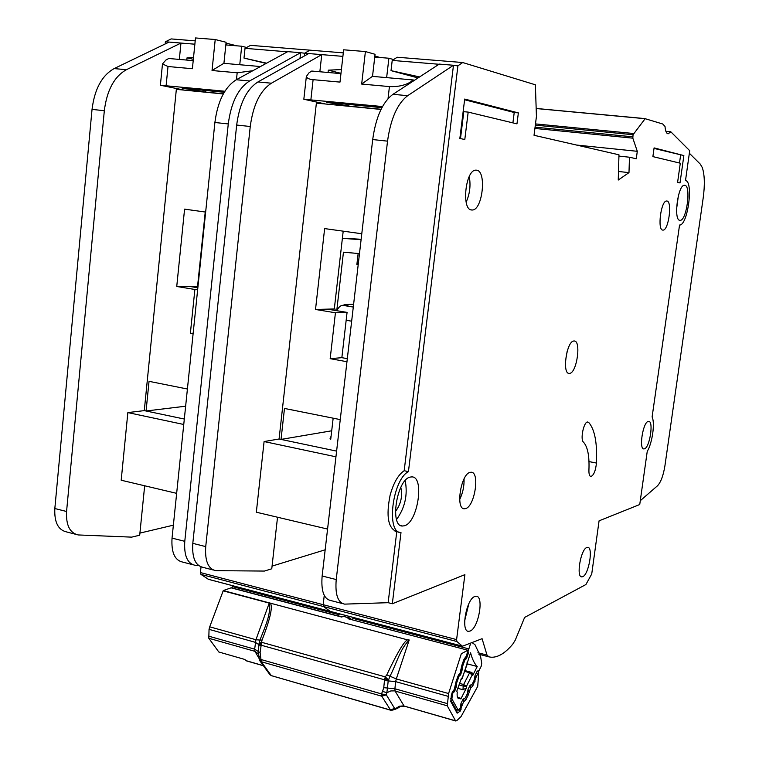 <?xml version="1.0" encoding="UTF-8"?>
<svg xmlns="http://www.w3.org/2000/svg" width="759" height="759" viewBox="0 0 759 759"><rect width="100%" height="100%" fill="white"/><g stroke="black" fill="none" stroke-linecap="round" stroke-linejoin="round"><path stroke-width="1.14" d="M455.855 682.92L456.576 683.119L456.472 686.335L454.745 691.107L452.506 693.508L451.89 698.868L458.199 710.244L460.163 708.1L461.149 703.024L463.094 699.172L465.258 697.967L467.174 694.143L468.161 689.106L470.077 685.32L472.202 684.153L474.109 680.368L475.087 675.368L476.975 671.611L479.062 670.501L481.253 666.127L481.718 663.252L480.589 656.497L474.973 644.685L471.994 642.579M457.516 697.369L460.286 698.147L458.853 698.707C457.383 698.318 456.842 696.174 457.241 692.284L456.785 691.183L461.425 678.242L462.259 677.825L462.117 678.48M467.923 650.245L347.964 618.708L467.923 650.245L468.227 653.632L466.624 658.1L465.922 659.144L464.176 659.334M461.709 666.487L462.478 666.696L462.611 668.366L460.666 674.675L459.167 675.927L458.36 675.709M462.326 678.157L470.571 652.768C472.155 658.992 474.375 663.575 477.231 666.535L472.791 675.32L471.946 672.483L465.039 670.605M457.819 688.318L462.971 689.741L466.377 688.024L460.836 699.001L460.286 698.147M470.77 643.053L468.341 650.425M462.478 666.696L465.049 659.571M456.576 683.119L459.167 675.927M353.172 617.446L352.584 619.79M471.946 672.483L465.02 670.652L470.533 672.161L472.098 675.159L469.631 672.73L470.295 672.085L471.737 672.417M467.183 663.831L477.231 666.535M460.96 679.552L462.259 677.825L466.956 664.742L467.07 662.522M466.377 688.024L466.5 686.231L463.218 686.098L463.645 684.523L466.5 686.231L472.098 675.159L472.791 675.32M414.433 80.302L413.152 79.951L410.666 81.906C405.097 85.359 398.02 86.915 389.433 86.583L361.673 84.069L365.402 51.546L343.637 49.8L339.994 82.105L313.097 79.667C309.169 79.316 306.921 78.253 306.351 76.469L309.065 72.76L311.731 71.052L340.952 73.614M381.084 109.277L348.761 106.108L326.342 102.247L381.91 107.664M382.517 106.554L303.837 99.258L325.326 103.974M374.747 57.077L388.893 58.234L386.635 77.627M372.517 76.384L375.069 54.297L365.402 51.546M393.57 59.563L388.893 58.234M361.673 84.069L372.413 76.374L413.152 79.951M358.314 263.667L356.996 263.468M358.153 253.497L356.872 264.53L358.21 264.559M342.385 238.335L361.094 239.702M359.481 253.61L343.447 252.197L336.749 310.697M361.142 239.284L344.434 238.307M353.609 304.321L344.102 304.539L348.058 305.184L342.632 305.317C340.487 305.469 338.561 307.272 336.854 310.716M344.102 304.539L344.017 305.279M330.82 438.493L330.573 439.167M330.061 438.379L331.066 436.311M684.827 185.291L684.428 185.262C677.882 184.75 673.28 220.48 679.884 220.319L680.159 220.328C686.629 220.831 691.326 185.784 684.827 185.291M410.325 477.069C396.9 479.043 389.339 526.879 402.555 526.015L404.376 525.769C417.82 522.733 424.86 476.168 411.729 476.908L410.325 477.069M476.614 170.187C486.908 170.965 482.525 210.366 472.24 210.006L471.662 209.987C461.273 210.053 465.4 169.826 475.808 170.149L476.614 170.187M466.14 202.179C469.83 193.953 470.865 185.386 469.261 176.486M573.918 341.019L574.079 341.009C581.489 340.174 576.897 373.086 569.573 373.39L569.278 373.409C561.831 374.339 566.594 340.838 573.918 341.019M565.474 361.237L567.144 351.389M586.783 547.514L587.656 547.334C593.462 546.888 588.88 574.392 582.779 576.669L581.802 576.897C575.958 577.39 580.701 549.412 586.783 547.514M474.688 596.536L476.197 596.232C484.138 595.9 478.701 627.702 470.257 630.985L468.569 631.355C460.571 631.744 466.273 599.297 474.688 596.536M464.65 620.871L468.806 603.813M666.895 201.012C672.512 201.249 668.613 230.537 663.034 230.11L662.825 230.1C657.142 230.319 660.975 200.566 666.592 201.002L666.895 201.012M648.262 421.416L648.622 421.368C653.897 420.771 649.723 447.867 644.391 448.835L643.955 448.901C638.651 449.565 642.949 422.051 648.262 421.416M470.144 472.354L471.073 472.24C480.134 471.624 474.792 506.576 465.542 508.606L464.404 508.767C455.296 509.46 460.903 473.796 470.144 472.354M459.669 499.545C462.838 493.027 464.29 486.149 464.043 478.91M588.652 422.374L587.428 421.985C583.595 422.336 580.142 439.651 583.424 442.108C587.665 446.681 589.496 455.95 588.927 469.935C588.813 474.052 589.477 476.244 590.929 476.5C593.766 475.276 595.606 470.789 596.46 463.056C597.333 442.848 594.733 429.281 588.652 422.374L587.134 422.089M392.327 603.756L400.999 532.609C385.895 533.292 392.327 479.773 408.437 471.624L457.914 65.815L462.696 62.532L535.38 84.799L536.433 116.469L534.032 135.282L618.974 154.798L618.243 180.035L628.983 172.625L629.477 157.217L636.27 158.773L637.294 151.307L632.826 138.166L633.053 134.732L645.15 118.698L662.759 124.002L665.017 126.468C665.415 131.26 666.478 133.698 668.214 133.764L670.833 131.81L689.713 150.699L685.5 180.566C693.726 181.306 687.749 225.67 679.552 225.034L652.104 416.957C655.159 423.048 652.304 443.133 647.237 451.415L639.742 504.526L599.069 520.835L591.726 573.994L585.901 584.544L524.621 617.428L515.257 640.169L512.799 644.106C505.181 653.224 497.923 657.598 491.016 657.218L488.872 656.848L487.012 655.102L482.079 638.689L462.459 646.222L456.899 641.516L456.595 639.6L464.887 574.658L392.327 603.756L388.143 602.684L396.777 531.632C388.134 528.454 385.914 516.319 390.107 495.238C393.504 482.942 398.19 474.773 404.177 470.722L453.474 65.265L407.697 95.681C397.431 103.509 390.705 118.66 387.536 141.155L336.228 579.553C335.023 594.439 337.812 602.627 344.595 604.126L388.143 602.684M330.288 611.384L323.581 606.555L323.173 604.686L324.254 595.398L323.173 604.686L200.433 572.571L201.031 566.907M213.345 570.037L202.995 567.352C195.31 565.607 191.913 557.609 192.805 543.349L236.675 125.036C239.521 103.622 246.609 89.258 257.937 81.953L308.695 53.557L304.634 53.225L304.331 55.995L304.634 53.225L309.985 50.16L250.565 45.35L245.024 48.329L287.433 51.811M319.852 71.763L321.759 54.629L271.418 83.205C260.176 90.558 253.126 104.989 250.252 126.506L205.727 546.613C204.816 560.92 208.156 568.946 215.765 570.664L264.417 571.062L271.769 568.785L277.528 517.221M328.059 72.484L328.315 70.16L341.408 69.562M342.897 56.365L308.695 53.557M438.996 64.268L392.213 60.416L391.018 70.644L419.604 76.925M418.057 77.94L391.018 70.644M462.696 62.532L397.242 57.238L392.213 60.416M380.145 57.513L374.87 56.033M457.914 65.815L453.446 65.454M343.286 52.864L309.985 50.16L304.634 53.225L300.602 52.713L249.578 80.985C238.203 88.262 231.097 102.579 228.269 123.935L184.779 541.328C183.906 555.55 187.34 563.539 195.072 565.294L198.384 565.379M361.777 233.753L324.634 228.592L315.516 309.473L334.311 308.951L328.154 309.274L347.072 312.395L341.854 357.669L330.174 358.675L346.958 361.711M347.072 312.395L335.431 312.774L330.174 358.675M341.854 357.669L347.309 358.656M340.25 419.604L284.483 408.437L281.039 439.414L336.607 451.121L279.084 439.006L316.38 103.101L381.009 109.438M395.059 531.224L399.329 532.22M408.437 471.624L404.177 470.722M325.175 549.801L272.073 566.11M315.516 309.473L335.431 312.774M518.359 112.901L464.688 99.059L459.85 138.48L464.802 139.485L468.18 112.104L516.964 123.859L518.359 112.901L514.222 112.503L512.904 122.882M680.292 163.213L677.588 182.445L680.017 182.928L683.868 155.576L654.087 147.901L652.882 156.61L680.292 163.213M628.983 172.625L618.49 171.477M629.477 157.217L618.936 156.107M637.294 151.307L576.461 145.035M640.273 500.712L657.512 485.769C660.852 482.231 663.328 475.561 664.931 465.77L703.232 197.663C704.95 184.712 704.637 174.674 702.293 167.568L700.263 164.086L689.352 153.242M327.575 529.07L256.333 512.211L264.094 441.548L279.084 439.006M342.442 603.566L330.696 600.511C323.818 598.993 320.962 590.825 322.139 575.996L372.697 139.552C375.828 117.161 382.583 102.085 392.963 94.315L439.262 64.098L453.465 65.265M405.202 480.58C407.887 494.773 405.002 507.752 396.549 519.526M400.809 487.335C402.716 496.206 400.923 504.27 395.43 511.519M678.423 195.499L676.573 209.019M264.094 441.548L335.943 456.814M334.311 308.951L343.201 231.172M331.711 430.789L281.039 439.414M335.108 309.084L334.956 310.403M340.981 73.338L328.315 70.16M654.021 148.413L683.868 155.576M680.595 155.234L679.504 163.024M464.603 99.761L514.222 112.503M460.495 138.612L463.806 111.687L468.18 112.104M208.488 579.326L200.945 574.392L200.433 572.571M165.158 43.975L165.377 41.783L171.173 38.918L195.205 40.863M179.333 59.42L180.965 43.064L126.383 69.714C114.258 76.574 106.905 90.245 104.325 110.719L66.564 511.49C65.929 525.181 69.8 532.998 78.186 534.943L131.668 537.135L139.703 535.209L144.665 485.779M186.799 60.075L187.018 57.864L193.517 57.523M194.864 44.202L165.377 41.783M266.172 63.424L244 58.082L245.024 48.329M244 58.082L266.599 63.187M236.808 45.825L227.444 43.472L225.897 44.288M227.444 43.472L225.992 43.358M197.672 289.473L194.883 289.483L190.367 333.372L193.099 333.875M193.165 333.239L190.367 333.372M187.407 389.016L149.039 381.331L146.079 410.989L184.314 419.044L144.286 410.619L176.344 89.353L223.288 93.955M173.375 525.171L139.922 533.093M299.985 58.434L300.583 52.893M205.651 212.074L184.579 209.142L176.743 286.475L194.883 289.483M462.335 646.184L330.156 611.384L323.581 606.555L323.173 604.686L456.595 639.6M75.52 534.251L66.574 531.926C58.13 529.972 54.212 522.173 54.828 508.53L92.038 109.391C94.6 89.002 101.972 75.397 114.163 68.576L169.077 42.087M176.657 493.35L121.193 480.229L127.854 412.592L144.286 410.619M192.615 564.658L182.473 562.03C174.665 560.246 171.192 552.277 172.037 538.112L214.892 122.493C217.7 101.222 224.825 86.981 236.296 79.752L287.718 51.65L300.602 52.713M127.854 412.592L183.754 424.48M197.976 286.522L176.743 286.475M197.558 286.447L205.234 212.017M197.852 287.775L190.585 286.579L197.976 286.57M185.642 406.207L146.079 410.989M193.346 59.297L187.018 57.864M223.374 93.803L205.518 92.057L182.179 88.177L224.247 92.285M224.892 91.232L160.386 85.245L184.503 90.15M225.831 44.933L241.694 46.223L239.759 64.724M223.924 63.339L226.106 42.286L215.214 39.525L195.499 37.95L192.388 68.727L168.005 66.517L162.483 63.936L165.851 60.094L168.726 58.49L193.203 60.635M246.618 47.466L241.694 46.223M252.813 70.72L237.178 72.788L212.036 70.511L215.214 39.525M212.036 70.511L223.801 63.329L260.46 66.545M349.197 617.873L348.258 616.156M338.694 616.128L339.282 613.794M232.539 585.692L231.95 587.94M393.541 709.883L396.226 708.175L394.604 708.413L392.716 710.187M390.667 710.215L381.72 696.183L386.331 694.865L386.834 692.739L382.517 691.354L381.502 693.906L386.331 694.865L394.604 708.413L390.211 709.969L271.807 675.766M343.628 616.403L349.434 618.073L347.964 618.708L350.895 619.24L349.861 618.054M461.187 654.125L448.597 693.536L396.302 678.935L395.638 681.629L388.191 680.899L389.917 676.335C396.132 664.618 400.164 648.622 409.11 640.283L223.26 590.568L231.087 587.836L341.711 617.058L343.191 616.422L340.819 616.688M262.054 640.055L259.948 640.074L259.018 643.585L261.58 642.285L262.054 640.055C270.327 618.67 273.041 606.337 270.204 603.044M209.721 626.83L223.174 590.853L269.236 603.101L255.925 639.733L209.721 626.83L209.048 629.353L255.252 642.304L258.876 644.619L259.018 643.585L260.792 645.103L384.509 679.808L385.278 676.867L388.295 679.808L384.509 679.808L384.471 680.538L388.191 680.899L387.46 688.043L394.898 688.774L395.088 691.022L404.063 706.031L455.542 720.822L447.279 705.804L448.597 693.536M259.161 658.935L260.982 659.514L261.286 661.734L259.331 659.59M455.542 720.822L456.614 720.803L461.064 716.562L477.724 686.354L478.777 671.724L476.073 677.113L474.641 677.265M477.487 670.994L478.777 671.724M467.648 650.311L461.273 653.812M209.048 629.353L208.81 638.272L218.82 652L244.73 659.429L246.533 660.899L262.519 665.491M474.821 676.07L476.035 677.692L472.705 686.127L470.978 687.787L469.698 686.079M465.95 657.161L468.17 650.378L465.741 657.484M464.688 658.518L463.986 659.818M460.134 673.556L461.586 668.309M458.891 674.903L459.926 673.869M454.262 690.083L455.723 684.789M453.047 691.43L454.062 690.396M460.874 703.745L462.203 704.807L460.694 704.988M463.085 699.2L463.796 701.639L462.705 699.959M467.886 689.808L469.185 690.87L467.705 691.032M470.068 685.349L470.751 687.739L468.085 695.367L465.779 699.978L463.796 701.639L462.203 704.807L460.21 711.126L457.136 713.185L450.789 701.515L451.377 694.751L454.186 689.76L456.074 681.544L458.019 676.06L460.058 673.224L461.937 665.045L463.872 659.609L465.609 656.962M400.761 706.325L396.226 708.175L399.395 706.221L403.503 705.898L455.761 720.993M408.228 639.723C405.069 639.638 397.934 651.345 386.805 674.827L385.278 676.867L261.58 642.285L260.1 652.674L260.982 659.514L381.502 693.906L381.492 695.197L385.42 694.959M341.588 616.716L343.495 616.374L349.738 618.016L351.36 619.344M231.751 587.94L231.087 587.836M271.504 675.7L269.967 674.77L271.2 675.491L261.286 661.734L381.72 696.183L381.492 695.197M386.805 674.827L396.302 678.935L409.196 639.97M269.331 602.807L269.236 603.101C271.447 613.936 264.36 628.443 259.948 640.074L255.925 639.733L254.663 649.154L208.497 636.118M447.279 705.804L394.519 690.889L390.866 690.918L386.834 692.739L387.46 688.043L383.75 687.682L384.471 680.538M260.536 656.658L258.772 656.469M260.698 645.776L258.876 644.619L258.354 654.116M452.781 691.591L454.119 691.961M465.922 659.144L464.423 658.746M458.531 675.102L460.039 675.519M469.204 643.66L470.343 643.955M462.971 689.741L463.218 686.098L459.024 684.95M451.89 698.868L450.761 698.546M455.685 709.371L457.743 709.95M352.821 618.329L468.588 648.841M459.574 683.404L463.645 684.523L469.631 672.73L464.745 671.411M468.474 652.057L467.829 651.886M453.227 692.426L452.497 692.227M468.227 653.632L467.297 653.385M466.624 658.1L465.609 657.835M453.996 690.643L454.84 690.88M455.789 685.453L455.675 686.089L456.472 686.335M455.694 684.466L456.719 684.741M463.758 660.463L464.347 660.615M462.155 664.969L462.724 665.121M456.823 681.525L456.32 681.383M458.455 677L457.933 676.857M462.611 668.366L461.567 668.081M462.364 669.922L461.5 669.685M460.751 674.438L459.812 674.182M410.847 81.763L410.733 82.712M336.313 104.362L336.436 103.233M348.761 106.108L348.96 104.306M310.896 99.59L313.097 79.667M388.029 98.651L389.433 86.583M351.654 321.19L346.17 320.27M353.296 307.053L342.632 305.317M670.491 131.933L665.947 131.497M488.872 656.848L478.796 654.192M487.012 655.102L477.923 652.702M462.24 646.118L208.051 579.212M456.899 641.516L200.945 574.392M632.826 138.166L534.915 128.442M632.769 136.819L535.076 127.151M633.053 134.732L535.342 125.131M633.471 133.499L535.493 123.907M645.15 118.698L536.224 108.537M645.254 118.622L536.224 108.461L645.254 118.622M271.418 83.205L257.937 81.953M250.252 126.506L236.675 125.036M205.727 546.613L192.805 543.349M322.139 575.996L336.228 579.553M372.697 139.552L387.536 141.155M392.963 94.315L407.697 95.681M596.46 463.056L588.993 461.576M352.574 619.61L351.332 619.278M126.383 69.714L114.163 68.576M104.325 110.719L92.038 109.391M66.564 511.49L54.828 508.53M172.037 538.112L184.779 541.328M214.892 122.493L228.269 123.935M236.296 79.752L249.578 80.985M193.27 90.359L193.384 89.268M205.518 92.057L205.708 90.198M166.126 85.52L168.005 66.517M236.457 79.657L237.178 72.788M232.178 586.536L338.931 614.667M391.037 710.291L394.177 709.276M351.426 619.486L350.402 618.623M261.058 643.66L259.312 643.148M384.785 678.318L387.621 679.077M261.001 660.766L259.17 659.011M463.872 659.609L462.051 665.254M461.937 665.045L461.33 669.011M459.783 673.366L458.389 675.149M458.019 676.06L456.187 681.743M456.074 681.544L455.466 685.519M453.91 689.912L452.516 691.696M452.127 692.644L451.501 694.95M451.377 694.751L450.789 701.515M457.136 713.185L456.814 710.917L450.922 700.064M460.21 711.126L459.072 709.807M457.003 709.902L456.415 710.396M461.092 709.352L460.134 708.156M462.165 705.386L460.637 705.879M464.024 701.677L463.189 699.011M465.779 699.978L464.612 698.641M468.085 695.367L467.155 694.191M469.147 691.449L467.648 691.923M470.978 687.787L470.172 685.159M472.705 686.127L471.586 684.808M474.982 681.582L474.081 680.415M476.035 677.692L474.574 678.148M395.259 709.295L399.187 707.435M447.136 703.536L394.898 688.774L395.638 681.629L447.924 696.278M246.011 660.653L262.434 665.368M259.113 658.527L254.948 651.336L208.81 638.272M382.517 691.354L383.75 687.682M258.24 652.104L258.259 653.841L254.948 651.336L254.663 649.154L260.1 652.674M467.108 664.837L467.212 664.229M461.681 679.144L462.259 678.347M458.019 710.187L455.817 709.561M306.351 76.469L303.837 99.258M330.725 439.328L333.163 418.181M400.932 525.645L402.555 526.015M470.959 209.845L472.24 210.006M662.56 230.053L663.034 230.11M670.709 131.753L665.871 131.288M668.214 133.764L667.74 133.717M463.388 508.539L464.404 508.767M467.715 631.137L468.569 631.355M581.29 576.774L581.802 576.897M568.586 373.286L569.278 373.409M679.628 220.262L680.159 220.328M330.013 611.346L208.336 579.316M162.483 63.936L160.386 85.245M258.24 652.085L259.644 660.52L269.967 674.77M458.389 675.168L458.142 676.26M452.506 691.715L452.25 692.844M390.468 710.158L271.722 675.757M231.419 587.798L341.104 616.763M464.717 658.499L465.884 657.351M461.538 669.59L461.643 668.973M459.499 674.533L460.068 673.736M453.645 691.051L454.195 690.273M400.999 706.212L404.3 706.212M341.664 616.688L341.104 616.754"/></g></svg>
